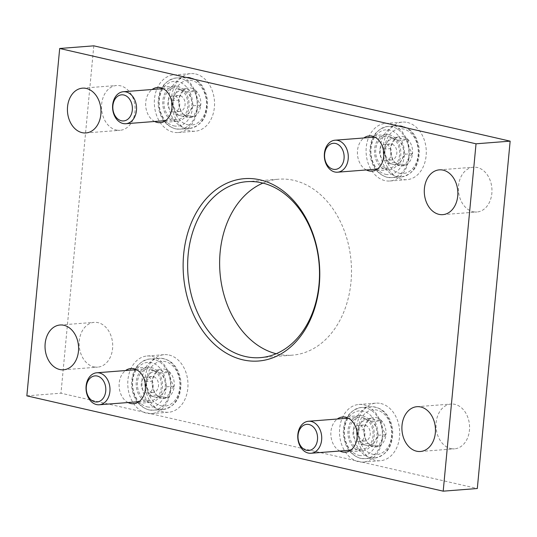 <?xml version="1.0" encoding="UTF-8"?>
<svg xmlns="http://www.w3.org/2000/svg" width="537" height="537" viewBox="0 0 537 537"><rect width="100%" height="100%" fill="white"/><g stroke="black" fill="none" stroke-linecap="round" stroke-linejoin="round"><path stroke-width="0.4" stroke-dasharray="2.69 2.01" d="M93.8 45.833L60.97 393.198L477.312 488.516M26.85 395.85L60.97 393.198M450.711 448.549A22.46 16.748 -94.4 0 0 454.537 448.838A22.46 16.748 -94.4 0 0 469.492 425.15A22.46 16.748 -94.4 0 0 451.06 404.052A22.46 16.748 -94.4 0 0 436.017 425.176A22.46 16.748 -94.4 0 0 450.711 448.549M93.841 366.852A22.46 16.748 -94.4 0 0 97.667 367.14A22.46 16.748 -94.4 0 0 112.622 343.445A22.46 16.748 -94.4 0 0 94.19 322.354A22.46 16.748 -94.4 0 0 79.147 343.479A22.46 16.748 -94.4 0 0 93.841 366.852M473.097 211.712A22.46 16.748 -94.4 0 0 476.93 212.001A22.46 16.748 -94.4 0 0 491.879 188.306A22.46 16.748 -94.4 0 0 473.446 167.208A22.46 16.748 -94.4 0 0 458.403 188.339A22.46 16.748 -94.4 0 0 473.097 211.712M116.227 130.008A22.46 16.748 -94.4 0 0 120.06 130.303A22.46 16.748 -94.4 0 0 135.015 106.608A22.46 16.748 -94.4 0 0 116.576 85.511A22.46 16.748 -94.4 0 0 101.533 106.641A22.46 16.748 -94.4 0 0 116.227 130.008M366.375 169.96A17.647 13.157 85.6 0 1 357.481 154.555A17.647 13.157 85.6 0 1 363.891 137.969M128.068 402.535A17.647 13.157 85.6 0 1 119.167 387.13A17.647 13.157 85.6 0 1 125.577 370.543M154.629 121.483A17.647 13.157 85.6 0 1 145.735 106.084A17.647 13.157 85.6 0 1 152.146 89.491M339.807 451.006A17.647 13.157 85.6 0 1 330.913 435.608A17.647 13.157 85.6 0 1 337.323 419.014M407.402 122.47A28.877 21.527 85.6 0 1 426.291 152.515A28.877 21.527 85.6 0 1 406.952 179.68A28.877 21.527 85.6 0 1 383.25 152.555A28.877 21.527 85.6 0 1 402.475 122.094A28.877 21.527 85.6 0 1 407.402 122.47M169.088 355.044A28.877 21.527 85.6 0 1 187.984 385.089A28.877 21.527 85.6 0 1 168.638 412.255A28.877 21.527 85.6 0 1 144.943 385.13A28.877 21.527 85.6 0 1 164.168 354.668A28.877 21.527 85.6 0 1 169.088 355.044M195.656 73.992A28.877 21.527 85.6 0 1 214.552 104.044A28.877 21.527 85.6 0 1 195.206 131.203A28.877 21.527 85.6 0 1 171.504 104.077A28.877 21.527 85.6 0 1 190.736 73.623A28.877 21.527 85.6 0 1 195.656 73.992M380.834 403.515A28.877 21.527 85.6 0 1 399.723 433.567A28.877 21.527 85.6 0 1 380.384 460.726A28.877 21.527 85.6 0 1 356.682 433.607A28.877 21.527 85.6 0 1 375.907 403.146A28.877 21.527 85.6 0 1 380.834 403.515M262.942 183.097A88.243 65.782 85.6 0 1 278.723 179.197A88.243 65.782 85.6 0 1 293.766 180.331A88.243 65.782 85.6 0 1 351.493 272.152A88.243 65.782 85.6 0 1 292.39 355.152A88.243 65.782 85.6 0 1 276.193 353.735M362.73 415.893A17.647 13.157 85.6 0 1 374.276 434.258A17.647 13.157 85.6 0 1 362.455 450.858A17.647 13.157 85.6 0 1 347.969 434.279A17.647 13.157 85.6 0 1 359.723 415.665A17.647 13.157 85.6 0 1 362.73 415.893M363.777 404.844A28.877 21.527 85.6 0 1 382.666 434.889A28.877 21.527 85.6 0 1 363.327 462.055A28.877 21.527 85.6 0 1 339.626 434.93A28.877 21.527 85.6 0 1 358.85 404.468A28.877 21.527 85.6 0 1 363.777 404.844M177.552 86.37A17.647 13.157 85.6 0 1 189.098 104.735A17.647 13.157 85.6 0 1 177.277 121.335A17.647 13.157 85.6 0 1 162.798 104.755A17.647 13.157 85.6 0 1 174.545 86.142A17.647 13.157 85.6 0 1 177.552 86.37M178.599 75.314A28.877 21.527 85.6 0 1 197.488 105.366A28.877 21.527 85.6 0 1 178.15 132.532A28.877 21.527 85.6 0 1 154.448 105.406A28.877 21.527 85.6 0 1 173.673 74.945A28.877 21.527 85.6 0 1 178.599 75.314M150.984 367.422A17.647 13.157 85.6 0 1 162.53 385.781A17.647 13.157 85.6 0 1 150.709 402.381A17.647 13.157 85.6 0 1 136.23 385.808A17.647 13.157 85.6 0 1 147.977 367.194A17.647 13.157 85.6 0 1 150.984 367.422M152.031 356.367A28.877 21.527 85.6 0 1 170.927 386.418A28.877 21.527 85.6 0 1 151.582 413.577A28.877 21.527 85.6 0 1 127.88 386.452A28.877 21.527 85.6 0 1 147.111 355.997A28.877 21.527 85.6 0 1 152.031 356.367M389.298 134.847A17.647 13.157 85.6 0 1 400.844 153.206A17.647 13.157 85.6 0 1 389.023 169.806A17.647 13.157 85.6 0 1 374.537 153.233A17.647 13.157 85.6 0 1 386.291 134.619A17.647 13.157 85.6 0 1 389.298 134.847M390.339 123.792A28.877 21.527 85.6 0 1 409.234 153.844A28.877 21.527 85.6 0 1 389.889 181.003A28.877 21.527 85.6 0 1 366.194 153.877A28.877 21.527 85.6 0 1 385.418 123.423A28.877 21.527 85.6 0 1 390.339 123.792M390.527 148.621A14.821 11.049 -94.4 0 0 394.829 162.51C391.688 158.053 390.251 153.428 390.527 148.621C391.017 144.997 393.245 141.204 397.212 137.244A14.821 11.049 -94.4 0 0 390.527 148.621L383.062 149.199L387.365 163.087L398.353 165.604L405.039 154.233L400.743 140.345L389.755 137.828L383.062 149.199M405.818 165.027C400.448 164.322 396.783 163.483 394.829 162.51A14.821 11.049 -94.4 0 0 405.818 165.027A14.821 11.049 -94.4 0 0 412.503 153.649C408.576 157.542 406.348 161.335 405.818 165.027L398.353 165.604M408.201 139.761A14.821 11.049 -94.4 0 0 397.212 137.244C399.152 138.217 402.817 139.056 408.201 139.761C407.905 144.487 409.342 149.111 412.503 153.649A14.821 11.049 -94.4 0 0 408.201 139.761L400.743 140.345M386.163 168A16.043 11.962 -94.4 0 0 388.895 168.209A16.043 11.962 -94.4 0 0 399.582 151.286A16.043 11.962 -94.4 0 0 386.412 136.217A16.043 11.962 -94.4 0 0 375.665 151.306A16.043 11.962 -94.4 0 0 386.163 168M385.21 156.146A12.834 9.565 -94.4 0 0 392.856 164.349A12.834 9.565 -94.4 0 0 401.696 159.919A12.834 9.565 -94.4 0 0 402.891 147.286A12.834 9.565 -94.4 0 0 395.245 139.083A12.834 9.565 -94.4 0 0 386.405 143.513A12.834 9.565 -94.4 0 0 385.21 156.146M389.755 137.828L397.212 137.244M387.365 163.087L394.829 162.51M405.039 154.233L412.503 153.649M384.774 160.274A8.021 5.981 -94.4 0 0 386.143 160.375A8.021 5.981 -94.4 0 0 391.513 152.83A8.021 5.981 -94.4 0 0 386.271 144.487A8.021 5.981 -94.4 0 0 384.901 144.379A8.021 5.981 -94.4 0 0 379.531 151.924A8.021 5.981 -94.4 0 0 384.774 160.274M390.104 159.858A8.021 5.981 -94.4 0 0 391.473 159.959A8.021 5.981 -94.4 0 0 396.816 151.501A8.021 5.981 -94.4 0 0 390.231 143.97A8.021 5.981 -94.4 0 0 384.861 151.515A8.021 5.981 -94.4 0 0 390.104 159.858M363.958 429.667A14.821 11.049 -94.4 0 0 368.261 443.562C365.12 439.105 363.69 434.473 363.958 429.667C364.448 426.049 366.677 422.257 370.644 418.296A14.821 11.049 -94.4 0 0 363.958 429.667L356.494 430.251L360.797 444.139L371.785 446.656L378.471 435.279L374.175 421.391L363.187 418.873L356.494 430.251M379.25 446.072C373.88 445.374 370.215 444.535 368.261 443.562A14.821 11.049 -94.4 0 0 379.25 446.072A14.821 11.049 -94.4 0 0 385.935 434.702C382.008 438.595 379.78 442.381 379.25 446.072L371.785 446.656M381.639 420.813A14.821 11.049 -94.4 0 0 370.644 418.296C372.584 419.263 376.249 420.102 381.639 420.813C381.337 425.532 382.774 430.164 385.935 434.702A14.821 11.049 -94.4 0 0 381.639 420.813L374.175 421.391M359.595 449.053A16.043 11.962 -94.4 0 0 362.327 449.254A16.043 11.962 -94.4 0 0 373.014 432.339A16.043 11.962 -94.4 0 0 359.844 417.269A16.043 11.962 -94.4 0 0 349.097 432.359A16.043 11.962 -94.4 0 0 359.595 449.053M358.649 437.192A12.834 9.565 -94.4 0 0 366.288 445.395A12.834 9.565 -94.4 0 0 375.128 440.964A12.834 9.565 -94.4 0 0 376.323 428.338A12.834 9.565 -94.4 0 0 368.677 420.135A12.834 9.565 -94.4 0 0 359.837 424.566A12.834 9.565 -94.4 0 0 358.649 437.192M363.187 418.873L370.644 418.296M360.797 444.139L368.261 443.562M378.471 435.279L385.935 434.702M358.206 441.32A8.021 5.981 -94.4 0 0 359.575 441.427A8.021 5.981 -94.4 0 0 364.952 433.883A8.021 5.981 -94.4 0 0 359.703 425.532A8.021 5.981 -94.4 0 0 358.333 425.432A8.021 5.981 -94.4 0 0 352.963 432.976A8.021 5.981 -94.4 0 0 358.206 441.32M363.542 440.911A8.021 5.981 -94.4 0 0 364.905 441.011A8.021 5.981 -94.4 0 0 370.248 432.553A8.021 5.981 -94.4 0 0 363.663 425.015A8.021 5.981 -94.4 0 0 358.293 432.56A8.021 5.981 -94.4 0 0 363.542 440.911M178.781 100.144A14.821 11.049 -94.4 0 0 183.083 114.032C179.942 109.582 178.512 104.95 178.781 100.144C179.277 96.519 181.506 92.733 185.473 88.773A14.821 11.049 -94.4 0 0 178.781 100.144L171.323 100.728L175.619 114.616L186.608 117.133L193.3 105.755L188.997 91.867L178.009 89.35L171.323 100.728M194.072 116.549C188.702 115.844 185.043 115.012 183.083 114.032A14.821 11.049 -94.4 0 0 194.072 116.549A14.821 11.049 -94.4 0 0 200.764 105.178C196.831 109.065 194.602 112.857 194.072 116.549L186.608 117.133M196.461 91.29A14.821 11.049 -94.4 0 0 185.473 88.773C187.413 89.739 191.071 90.578 196.461 91.29C196.166 96.009 197.596 100.641 200.764 105.178A14.821 11.049 -94.4 0 0 196.461 91.29L188.997 91.867M174.418 119.529A16.043 11.962 -94.4 0 0 177.156 119.731A16.043 11.962 -94.4 0 0 187.836 102.809A16.043 11.962 -94.4 0 0 174.673 87.746A16.043 11.962 -94.4 0 0 163.926 102.835A16.043 11.962 -94.4 0 0 174.418 119.529M173.471 107.669A12.834 9.565 -94.4 0 0 181.117 115.871A12.834 9.565 -94.4 0 0 189.957 111.441A12.834 9.565 -94.4 0 0 191.145 98.815A12.834 9.565 -94.4 0 0 183.506 90.612A12.834 9.565 -94.4 0 0 174.666 95.036A12.834 9.565 -94.4 0 0 173.471 107.669M178.009 89.35L185.473 88.773M175.619 114.616L183.083 114.032M193.3 105.755L200.764 105.178M173.035 111.797A8.021 5.981 -94.4 0 0 174.404 111.904A8.021 5.981 -94.4 0 0 179.774 104.359A8.021 5.981 -94.4 0 0 174.525 96.009A8.021 5.981 -94.4 0 0 173.156 95.908A8.021 5.981 -94.4 0 0 167.786 103.453A8.021 5.981 -94.4 0 0 173.035 111.797M178.365 111.387A8.021 5.981 -94.4 0 0 179.734 111.488A8.021 5.981 -94.4 0 0 185.07 103.023A8.021 5.981 -94.4 0 0 178.492 95.492A8.021 5.981 -94.4 0 0 173.115 103.037A8.021 5.981 -94.4 0 0 178.365 111.387M152.219 381.196A14.821 11.049 -94.4 0 0 156.515 395.084C153.381 390.627 151.944 386.002 152.219 381.196C152.709 377.571 154.938 373.779 158.905 369.818A14.821 11.049 -94.4 0 0 152.219 381.196L144.755 381.773L149.051 395.662L160.039 398.179L166.732 386.808L162.429 372.92L151.441 370.402L144.755 381.773M167.504 397.602C162.134 396.897 158.475 396.058 156.515 395.084A14.821 11.049 -94.4 0 0 167.504 397.602A14.821 11.049 -94.4 0 0 174.196 386.224C170.269 390.117 168.034 393.91 167.504 397.602L160.039 398.179M169.893 372.336A14.821 11.049 -94.4 0 0 158.905 369.818C160.845 370.792 164.503 371.631 169.893 372.336C169.598 377.061 171.028 381.686 174.196 386.224A14.821 11.049 -94.4 0 0 169.893 372.336L162.429 372.92M147.85 400.575A16.043 11.962 -94.4 0 0 150.588 400.783A16.043 11.962 -94.4 0 0 161.268 383.861A16.043 11.962 -94.4 0 0 148.105 368.791A16.043 11.962 -94.4 0 0 137.358 383.881A16.043 11.962 -94.4 0 0 147.85 400.575M146.903 388.721A12.834 9.565 -94.4 0 0 154.549 396.924A12.834 9.565 -94.4 0 0 163.389 392.493A12.834 9.565 -94.4 0 0 164.584 379.86A12.834 9.565 -94.4 0 0 156.938 371.658A12.834 9.565 -94.4 0 0 148.098 376.088A12.834 9.565 -94.4 0 0 146.903 388.721M151.441 370.402L158.905 369.818M149.051 395.662L156.515 395.084M166.732 386.808L174.196 386.224M146.467 392.849A8.021 5.981 -94.4 0 0 147.836 392.95A8.021 5.981 -94.4 0 0 153.206 385.405A8.021 5.981 -94.4 0 0 147.957 377.061A8.021 5.981 -94.4 0 0 146.594 376.954A8.021 5.981 -94.4 0 0 141.218 384.499A8.021 5.981 -94.4 0 0 146.467 392.849M151.796 392.433A8.021 5.981 -94.4 0 0 153.166 392.534A8.021 5.981 -94.4 0 0 158.509 384.076A8.021 5.981 -94.4 0 0 151.924 376.538A8.021 5.981 -94.4 0 0 146.547 384.089A8.021 5.981 -94.4 0 0 151.796 392.433M399.427 173.243A22.46 16.748 -94.4 0 0 416.981 143.386A22.46 16.748 -94.4 0 0 388.137 136.781A22.46 16.748 -94.4 0 0 399.427 173.243M396.997 176.566A25.669 19.137 -94.4 0 0 401.367 176.895A25.669 19.137 -94.4 0 0 418.464 149.823A25.669 19.137 -94.4 0 0 397.393 125.712A25.669 19.137 -94.4 0 0 380.203 149.857A25.669 19.137 -94.4 0 0 396.997 176.566M387.399 177.311A25.669 19.137 -94.4 0 0 391.775 177.64A25.669 19.137 -94.4 0 0 408.865 150.568A25.669 19.137 -94.4 0 0 387.801 126.457A25.669 19.137 -94.4 0 0 370.604 150.602A25.669 19.137 -94.4 0 0 387.399 177.311M385.566 174.317A22.46 16.748 -94.4 0 0 403.119 144.46A22.46 16.748 -94.4 0 0 374.276 137.861A22.46 16.748 -94.4 0 0 385.566 174.317M372.859 454.289A22.46 16.748 -94.4 0 0 390.412 424.431A22.46 16.748 -94.4 0 0 361.569 417.833A22.46 16.748 -94.4 0 0 372.859 454.289M370.429 457.611A25.669 19.137 -94.4 0 0 374.806 457.947A25.669 19.137 -94.4 0 0 391.896 430.869A25.669 19.137 -94.4 0 0 370.825 406.757A25.669 19.137 -94.4 0 0 353.635 430.902A25.669 19.137 -94.4 0 0 370.429 457.611M360.83 458.356A25.669 19.137 -94.4 0 0 365.207 458.692A25.669 19.137 -94.4 0 0 382.297 431.614A25.669 19.137 -94.4 0 0 361.233 407.502A25.669 19.137 -94.4 0 0 344.036 431.647A25.669 19.137 -94.4 0 0 360.83 458.356M358.998 455.369A22.46 16.748 -94.4 0 0 376.558 425.512A22.46 16.748 -94.4 0 0 347.707 418.907A22.46 16.748 -94.4 0 0 358.998 455.369M187.682 124.765A22.46 16.748 -94.4 0 0 205.241 94.908A22.46 16.748 -94.4 0 0 176.398 88.31A22.46 16.748 -94.4 0 0 187.682 124.765M185.252 128.088A25.669 19.137 -94.4 0 0 189.628 128.417A25.669 19.137 -94.4 0 0 206.718 101.345A25.669 19.137 -94.4 0 0 185.654 77.234A25.669 19.137 -94.4 0 0 168.457 101.379A25.669 19.137 -94.4 0 0 185.252 128.088M175.659 128.833A25.669 19.137 -94.4 0 0 180.029 129.169A25.669 19.137 -94.4 0 0 197.126 102.09A25.669 19.137 -94.4 0 0 176.055 77.979A25.669 19.137 -94.4 0 0 158.865 102.124A25.669 19.137 -94.4 0 0 175.659 128.833M173.82 125.846A22.46 16.748 -94.4 0 0 191.38 95.989A22.46 16.748 -94.4 0 0 162.536 89.384A22.46 16.748 -94.4 0 0 173.82 125.846M161.113 405.818A22.46 16.748 -94.4 0 0 178.673 375.96A22.46 16.748 -94.4 0 0 149.83 369.355A22.46 16.748 -94.4 0 0 161.113 405.818M158.684 409.14A25.669 19.137 -94.4 0 0 163.06 409.469A25.669 19.137 -94.4 0 0 180.15 382.391A25.669 19.137 -94.4 0 0 159.086 358.286A25.669 19.137 -94.4 0 0 141.889 382.431A25.669 19.137 -94.4 0 0 158.684 409.14M149.091 409.885A25.669 19.137 -94.4 0 0 153.468 410.214A25.669 19.137 -94.4 0 0 170.558 383.143A25.669 19.137 -94.4 0 0 149.487 359.031A25.669 19.137 -94.4 0 0 132.297 383.176A25.669 19.137 -94.4 0 0 149.091 409.885M147.259 406.892A22.46 16.748 -94.4 0 0 164.812 377.034A22.46 16.748 -94.4 0 0 135.968 370.436A22.46 16.748 -94.4 0 0 147.259 406.892M420.424 451.489L454.537 448.838M416.94 406.697L451.06 404.052M63.554 369.792L97.667 367.14M60.07 324.999L94.19 322.354M442.81 214.646L476.93 212.001M439.333 169.86L473.446 167.208M85.94 132.948L120.06 130.303M82.463 88.162L116.576 85.511M260.405 357.635L292.39 355.152M246.738 181.681L278.723 179.197M345.398 452.181L362.455 450.858M342.66 416.994L359.723 415.665M363.327 462.055L380.384 460.726M358.85 404.468L375.907 403.146M160.221 122.658L177.277 121.335M157.489 87.471L174.545 86.142M178.15 132.532L195.206 131.203M173.673 74.945L190.736 73.623M133.653 403.71L150.709 402.381M130.921 368.516L147.977 367.194M151.582 413.577L168.638 412.255M147.111 355.997L164.168 354.668M371.96 171.135L389.023 169.806M369.228 135.942L386.291 134.619M389.889 181.003L406.952 179.68M385.418 123.423L402.475 122.094M401.367 176.895C413.483 174.257 419.457 165.248 419.283 149.863C418.229 138.022 411.55 125.819 397.393 125.712L387.801 126.457C375.685 129.095 369.711 138.103 369.886 153.488C371.349 166.134 377.041 174.062 386.982 177.277L391.775 177.64L401.367 176.895M386.412 136.217L374.819 137.116M388.895 168.209L377.303 169.108M390.231 143.97L384.901 144.379M391.473 159.959L386.143 160.375M374.806 457.947C386.915 455.309 392.889 446.294 392.715 430.916C391.661 419.075 384.982 406.871 370.825 406.757L361.233 407.502C349.117 410.14 343.143 419.149 343.318 434.534C344.781 447.18 350.48 455.114 360.414 458.329L365.207 458.692L374.806 457.947M359.844 417.269L348.251 418.169M362.327 449.254L350.735 450.16M363.663 425.015L358.333 425.432M364.905 441.011L359.575 441.427M189.628 128.417C201.744 125.786 207.712 116.771 207.544 101.386C206.483 89.551 199.811 77.348 185.654 77.234L176.055 77.979C163.939 80.617 157.972 89.625 158.147 105.01C159.603 117.657 165.302 125.591 175.237 128.806L180.029 129.169L189.628 128.417M174.673 87.746L163.073 88.645M177.156 119.731L165.564 120.637M178.492 95.492L173.156 95.908M179.734 111.488L174.404 111.904M163.06 409.469C175.176 406.831 181.15 397.823 180.976 382.438C179.915 370.597 173.243 358.394 159.086 358.286L149.487 359.031C137.378 361.669 131.404 370.678 131.578 386.063C133.035 398.709 138.734 406.637 148.675 409.852L153.468 410.214L163.06 409.469M148.105 368.791L136.505 369.691M150.588 400.783L138.996 401.683M151.924 376.538L146.594 376.954M153.166 392.534L147.836 392.95"/><path stroke-width="0.81" d="M443.2 491.167L477.312 488.516L510.15 141.15L93.8 45.833L59.688 48.484L26.85 395.85L443.2 491.167L476.03 143.802L510.15 141.15M476.03 143.802L59.688 48.484M416.591 451.201A22.46 16.748 -94.4 0 0 420.424 451.489A22.46 16.748 -94.4 0 0 435.379 427.794A22.46 16.748 -94.4 0 0 416.94 406.697A22.46 16.748 -94.4 0 0 401.898 427.828A22.46 16.748 -94.4 0 0 416.591 451.201M59.721 369.503A22.46 16.748 -94.4 0 0 63.554 369.792A22.46 16.748 -94.4 0 0 78.509 346.097A22.46 16.748 -94.4 0 0 60.07 324.999A22.46 16.748 -94.4 0 0 45.027 346.13A22.46 16.748 -94.4 0 0 59.721 369.503M438.977 214.357A22.46 16.748 -94.4 0 0 442.81 214.646A22.46 16.748 -94.4 0 0 457.766 190.957A22.46 16.748 -94.4 0 0 439.333 169.86A22.46 16.748 -94.4 0 0 424.284 190.991A22.46 16.748 -94.4 0 0 438.977 214.357M82.114 132.659A22.46 16.748 -94.4 0 0 85.94 132.948A22.46 16.748 -94.4 0 0 100.896 109.259A22.46 16.748 -94.4 0 0 82.463 88.162A22.46 16.748 -94.4 0 0 67.42 109.293A22.46 16.748 -94.4 0 0 82.114 132.659M363.891 137.969A17.647 13.157 85.6 0 1 369.228 135.942A17.647 13.157 85.6 0 1 372.235 136.17A17.647 13.157 85.6 0 1 383.78 154.535A17.647 13.157 85.6 0 1 371.96 171.135A17.647 13.157 85.6 0 1 366.375 169.96M125.577 370.543A17.647 13.157 85.6 0 1 130.921 368.516A17.647 13.157 85.6 0 1 133.928 368.744A17.647 13.157 85.6 0 1 145.473 387.11A17.647 13.157 85.6 0 1 133.653 403.71A17.647 13.157 85.6 0 1 128.068 402.535M152.146 89.491A17.647 13.157 85.6 0 1 157.489 87.471A17.647 13.157 85.6 0 1 160.496 87.692A17.647 13.157 85.6 0 1 172.041 106.058A17.647 13.157 85.6 0 1 160.221 122.658A17.647 13.157 85.6 0 1 154.629 121.483M337.323 419.014A17.647 13.157 85.6 0 1 342.66 416.994A17.647 13.157 85.6 0 1 345.674 417.215A17.647 13.157 85.6 0 1 357.219 435.581A17.647 13.157 85.6 0 1 345.398 452.181A17.647 13.157 85.6 0 1 339.807 451.006M259.948 179.828A91.451 68.172 85.6 0 1 305.909 328.268A91.451 68.172 85.6 0 1 188.467 301.385A91.451 68.172 85.6 0 1 259.948 179.828M276.193 353.735A88.243 65.782 85.6 0 1 219.975 272.272A88.243 65.782 85.6 0 1 262.942 183.097M261.781 182.822A88.243 65.782 85.6 0 1 319.508 274.635A88.243 65.782 85.6 0 1 260.405 357.635A88.243 65.782 85.6 0 1 187.99 274.756A88.243 65.782 85.6 0 1 246.738 181.681A88.243 65.782 85.6 0 1 261.781 182.822M334.813 171.988A16.043 11.962 -94.4 0 0 337.551 172.196A16.043 11.962 -94.4 0 0 348.231 155.274A16.043 11.962 -94.4 0 0 335.068 140.204A16.043 11.962 -94.4 0 0 324.321 155.294A16.043 11.962 -94.4 0 0 334.813 171.988M333.128 169.236A13.089 9.76 -94.4 0 0 343.365 151.837A13.089 9.76 -94.4 0 0 326.55 147.984A13.089 9.76 -94.4 0 0 333.128 169.236M308.251 453.04A16.043 11.962 -94.4 0 0 310.983 453.248A16.043 11.962 -94.4 0 0 321.663 436.326A16.043 11.962 -94.4 0 0 308.5 421.256A16.043 11.962 -94.4 0 0 297.753 436.346A16.043 11.962 -94.4 0 0 308.251 453.04M306.56 450.288A13.089 9.76 -94.4 0 0 316.796 432.882A13.089 9.76 -94.4 0 0 299.982 429.036A13.089 9.76 -94.4 0 0 306.56 450.288M123.074 123.517A16.043 11.962 -94.4 0 0 125.806 123.725A16.043 11.962 -94.4 0 0 136.492 106.803A16.043 11.962 -94.4 0 0 123.322 91.733A16.043 11.962 -94.4 0 0 112.575 106.823A16.043 11.962 -94.4 0 0 123.074 123.517M121.389 120.765A13.089 9.76 -94.4 0 0 131.619 103.359A13.089 9.76 -94.4 0 0 114.804 99.513A13.089 9.76 -94.4 0 0 121.389 120.765M96.506 404.562A16.043 11.962 -94.4 0 0 99.244 404.77A16.043 11.962 -94.4 0 0 109.924 387.848A16.043 11.962 -94.4 0 0 96.754 372.779A16.043 11.962 -94.4 0 0 86.014 387.868A16.043 11.962 -94.4 0 0 96.506 404.562M94.821 401.81A13.089 9.76 -94.4 0 0 105.051 384.411A13.089 9.76 -94.4 0 0 88.243 380.558A13.089 9.76 -94.4 0 0 94.821 401.81M374.819 137.116L335.068 140.204M377.303 169.108L337.551 172.196M348.251 418.169L308.5 421.256M350.735 450.16L310.983 453.248M163.073 88.645L123.322 91.733M165.564 120.637L125.806 123.725M136.505 369.691L96.754 372.779M138.996 401.683L99.244 404.77"/></g></svg>
